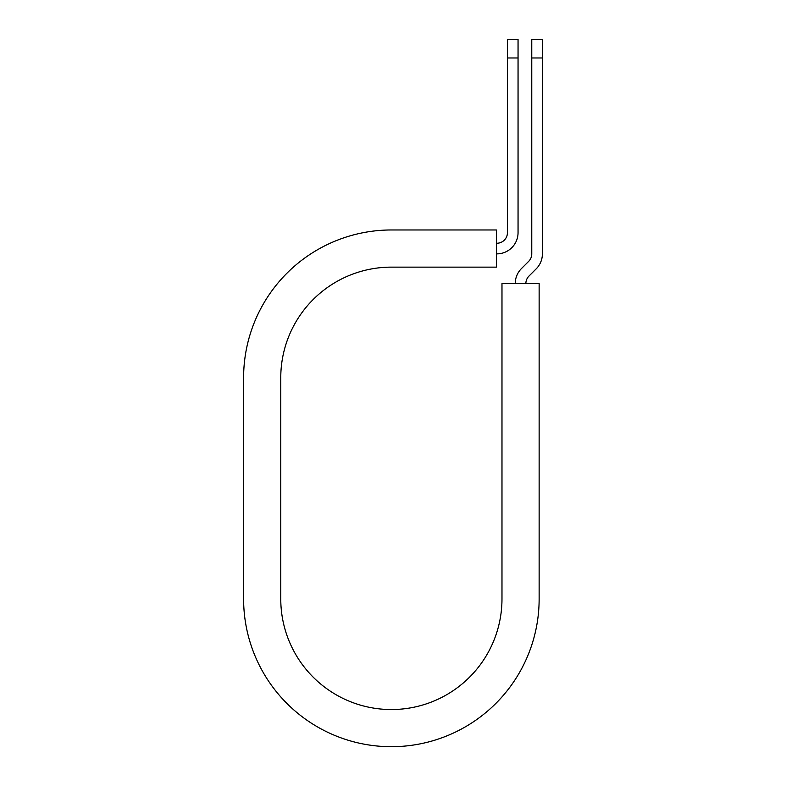 <?xml version="1.0" encoding="UTF-8"?>
<svg xmlns="http://www.w3.org/2000/svg" width="786" height="786" viewBox="0 0 786 786"><rect width="100%" height="100%" fill="white"/><g stroke="black" fill="none" stroke-linecap="round" stroke-linejoin="round"><path stroke-width="1.18" d="M507.442 57.977L507.442 39.3L518.053 39.3L518.053 57.977L507.442 57.977L507.442 232.627A10.621 10.621 0 0 1 496.821 243.247L496.379 243.247M518.053 57.977L518.053 232.627A21.232 21.232 0 0 1 496.821 253.868L496.379 253.868M525.863 283.579A10.621 10.621 0 0 1 528.978 276.073L536.17 268.881A21.232 21.232 0 0 0 542.389 253.868L542.389 39.3L531.768 39.3L531.768 253.868A10.621 10.621 0 0 1 528.664 261.374L521.462 268.566A21.232 21.232 0 0 0 515.243 283.579M542.389 57.977L531.768 57.977M391.369 229.974L496.379 229.974L496.379 267.132L391.369 267.132A110.6 110.6 0 0 0 280.769 377.742L280.769 598.942A110.6 110.6 0 0 0 391.369 709.542A110.6 110.6 0 0 0 501.979 598.942L501.979 283.579L539.137 283.579L539.137 598.942A147.758 147.758 0 0 1 391.369 746.7A147.758 147.758 0 0 1 243.611 598.942L243.611 377.742A147.758 147.758 0 0 1 391.369 229.974M243.611 598.942L243.611 377.742"/></g></svg>
